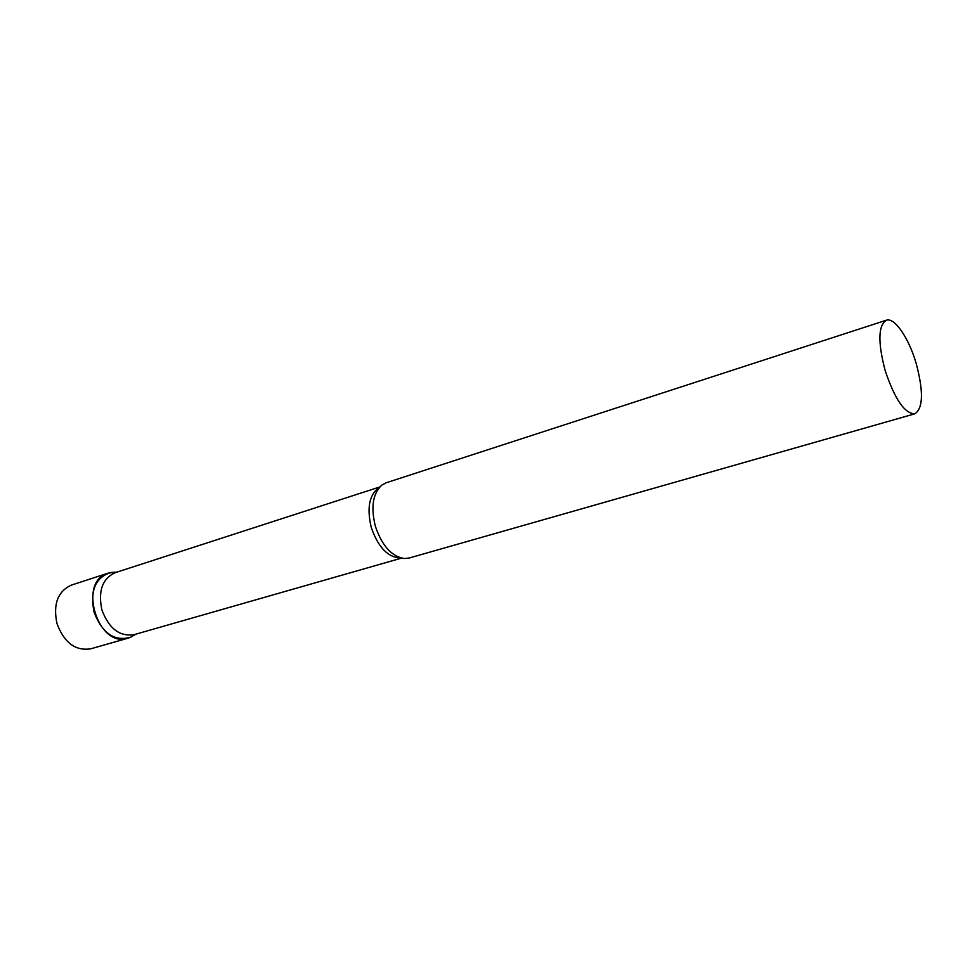 <?xml version="1.0" encoding="UTF-8"?>
<svg xmlns="http://www.w3.org/2000/svg" width="970" height="970" viewBox="0 0 970 970"><rect width="100%" height="100%" fill="white"/><g stroke="black" fill="none" stroke-linecap="round" stroke-linejoin="round"><path stroke-width="1.45" d="M128.234 638.127L127.955 638.199C97.861 648.797 77.236 581.175 108.119 573.161L114.618 572.251L110.944 572.482C95.448 577.344 89.834 590.621 94.078 612.288C102.408 633.495 114.605 641.788 130.671 637.193L128.234 638.127M379.816 486.94L115.2 572.688C102.347 578.654 97.921 591.069 101.911 609.936C108.907 628.584 119.637 636.817 134.102 634.659L401.531 558.126M886.313 320.221L386.181 482.781L381.804 485.121C372.795 493.548 370.661 507.298 375.402 526.37C381.974 545.673 391.565 556.392 404.199 558.526L409.134 558.029L914.855 413.814C923.197 408.224 923.622 391.371 916.129 363.253C908.817 338.057 894.534 317.057 886.313 320.221C878.153 325.58 877.789 342.398 885.198 370.685C894.861 399.373 904.743 413.741 914.855 413.814M91.047 648.724L90.768 648.809C75.466 651.149 64.214 642.758 56.987 623.613C52.938 604.225 57.727 591.397 71.344 585.116L108.119 573.161M379.561 487.231C369.315 494.288 366.575 507.771 371.316 527.668C378.324 547.65 388.279 557.762 401.156 558.029M127.955 638.199L90.768 648.809M116.994 572.106L110.944 572.482M135.909 634.137L130.671 637.193"/></g></svg>
